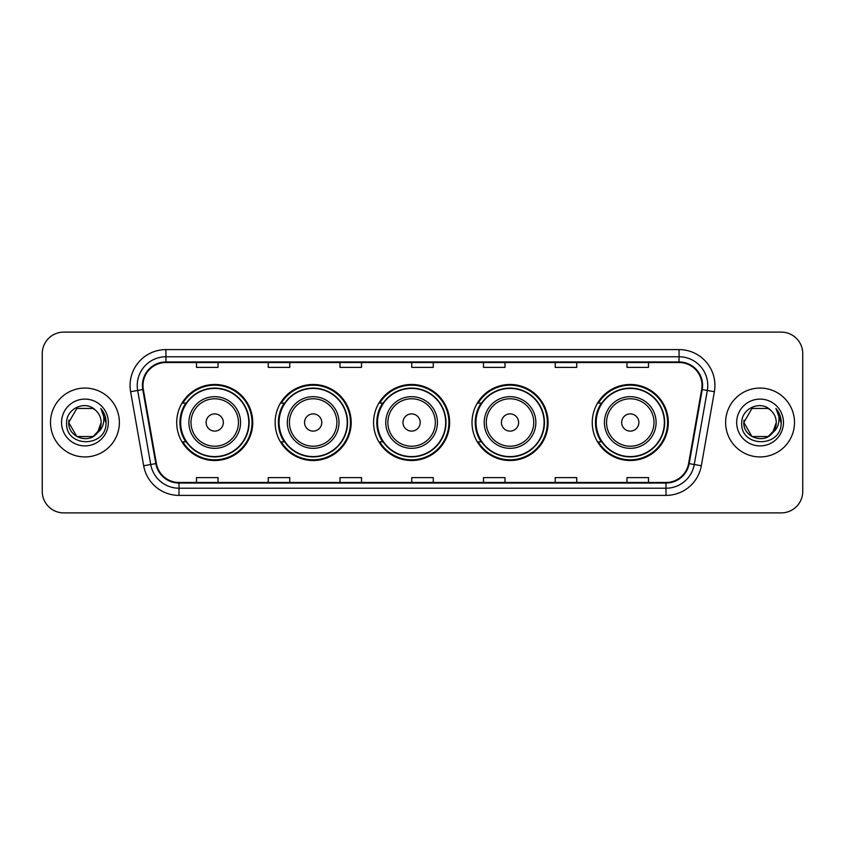 <?xml version="1.0" encoding="UTF-8"?>
<svg xmlns="http://www.w3.org/2000/svg" width="845" height="845" viewBox="0 0 845 845"><rect width="100%" height="100%" fill="white"/><g stroke="black" fill="none" stroke-linecap="round" stroke-linejoin="round"><path stroke-width="1.27" d="M592.25 422.5A38.025 38.025 0 0 0 630.275 460.525A38.025 38.025 0 0 0 668.3 422.5A38.025 38.025 0 0 0 630.275 384.475A38.025 38.025 0 0 0 592.25 422.5M472.006 422.5A38.025 38.025 0 0 0 510.031 460.525A38.025 38.025 0 0 0 548.056 422.5A38.025 38.025 0 0 0 510.031 384.475A38.025 38.025 0 0 0 472.006 422.5M373.575 422.5A38.025 38.025 0 0 0 411.599 460.525A38.025 38.025 0 0 0 449.624 422.5A38.025 38.025 0 0 0 411.599 384.475A38.025 38.025 0 0 0 373.575 422.5M275.132 422.5A38.025 38.025 0 0 0 313.157 460.525A38.025 38.025 0 0 0 351.182 422.5A38.025 38.025 0 0 0 313.157 384.475A38.025 38.025 0 0 0 275.132 422.5M176.7 422.5A38.025 38.025 0 0 0 214.725 460.525A38.025 38.025 0 0 0 252.75 422.5A38.025 38.025 0 0 0 214.725 384.475A38.025 38.025 0 0 0 176.7 422.5M185.815 441.872A34.793 34.793 0 0 1 185.815 403.128M284.258 441.872A34.793 34.793 0 0 1 284.258 403.128M382.69 441.872A34.793 34.793 0 0 1 382.69 403.128M481.122 441.872A34.793 34.793 0 0 1 481.122 403.128M601.365 441.872A34.793 34.793 0 0 1 601.365 403.128M42.25 353.622L42.25 491.378A21.526 21.526 0 0 0 63.776 512.894L781.224 512.894A21.526 21.526 0 0 0 802.75 491.378L802.75 353.622A21.526 21.526 0 0 0 781.224 332.106L63.776 332.106A21.526 21.526 0 0 0 42.25 353.622L42.25 491.378M50.499 422.5A34.434 34.434 0 0 0 84.944 456.934A34.434 34.434 0 0 0 119.377 422.5A34.434 34.434 0 0 0 84.944 388.066A34.434 34.434 0 0 0 50.499 422.5A34.434 34.434 0 0 0 84.944 456.934A34.434 34.434 0 0 0 119.377 422.5A34.434 34.434 0 0 0 84.944 388.066A34.434 34.434 0 0 0 50.499 422.5M725.623 422.5A34.434 34.434 0 0 0 760.056 456.934A34.434 34.434 0 0 0 794.501 422.5A34.434 34.434 0 0 0 760.056 388.066A34.434 34.434 0 0 0 725.623 422.5A34.434 34.434 0 0 0 760.056 456.934A34.434 34.434 0 0 0 794.501 422.5A34.434 34.434 0 0 0 760.056 388.066A34.434 34.434 0 0 0 725.623 422.5M142.985 385.478A22.963 22.963 0 0 1 165.937 362.526L679.063 362.526A22.963 22.963 0 0 1 701.667 389.471L688.612 463.504A22.963 22.963 0 0 1 666.008 482.474L178.992 482.474A22.963 22.963 0 0 1 156.388 463.504L143.333 389.471A22.963 22.963 0 0 1 142.985 385.478M142.404 385.478A23.533 23.533 0 0 0 142.763 389.566L155.818 463.609A23.533 23.533 0 0 0 178.992 483.055L666.008 483.055A23.533 23.533 0 0 0 689.182 463.609L702.237 389.566A23.533 23.533 0 0 0 679.063 361.945L165.937 361.945A23.533 23.533 0 0 0 142.404 385.478M130.616 391.71A35.87 35.87 0 0 1 165.937 349.608L679.063 349.608A35.87 35.87 0 0 1 714.384 391.71L701.329 465.753A35.87 35.87 0 0 1 666.008 495.392L178.992 495.392A35.87 35.87 0 0 1 143.671 465.753L130.616 391.71L137.672 390.464A28.698 28.698 0 0 1 165.937 356.78L679.063 356.78A28.698 28.698 0 0 1 707.328 390.464L694.263 464.507A28.698 28.698 0 0 1 666.008 488.22L178.992 488.22A28.698 28.698 0 0 1 150.737 464.507L137.672 390.464A28.698 28.698 0 0 1 137.239 385.478M781.224 332.106L63.776 332.106M63.776 512.894L781.224 512.894M802.75 491.378L802.75 353.622M689.182 463.609L694.263 464.507L707.328 390.464L714.384 391.71M411.737 362.526L411.737 367.385L433.263 367.385L433.263 362.526M339.996 362.526L339.996 367.385L361.512 367.385L361.512 362.526M268.245 362.526L268.245 367.385L289.772 367.385L289.772 362.526M196.505 362.526L196.505 367.385L218.031 367.385L218.031 362.526M483.488 362.526L483.488 367.385L505.004 367.385L505.004 362.526M555.228 362.526L555.228 367.385L576.755 367.385L576.755 362.526M626.969 362.526L626.969 367.385L648.495 367.385L648.495 362.526M433.263 482.474L433.263 477.615L411.737 477.615L411.737 482.474M361.512 482.474L361.512 477.615L339.996 477.615L339.996 482.474M289.772 482.474L289.772 477.615L268.245 477.615L268.245 482.474M218.031 482.474L218.031 477.615L196.505 477.615L196.505 482.474M505.004 482.474L505.004 477.615L483.488 477.615L483.488 482.474M576.755 482.474L576.755 477.615L555.228 477.615L555.228 482.474M648.495 482.474L648.495 477.615L626.969 477.615L626.969 482.474M93.045 436.548A16.224 16.224 0 0 0 101.157 422.5C101.062 417.61 99.203 413.522 95.559 410.247C85.588 399.812 66.449 408.42 66.628 422.5C64.801 447.533 105.393 448.188 106.058 423.715L106.09 422.5C106.026 417.176 104.262 412.508 100.777 408.484C103.428 412.825 104.357 417.504 103.576 422.5C102.836 426.704 100.808 430.126 97.481 432.777L101.157 422.5M99.34 429.947L93.045 436.548L76.832 436.548L68.72 422.5L76.832 436.548L93.045 436.548L97.038 433.305L93.045 436.548L76.832 436.548L68.72 422.5L76.832 436.548L93.045 436.548L97.281 433.02L93.045 436.548L76.832 436.548L68.72 422.5L76.832 436.548L93.045 436.548L99.34 429.947L97.45 432.82L99.34 429.947L93.045 436.548L76.832 436.548L68.72 422.5L76.832 436.548L93.045 436.548L99.34 429.947L97.038 433.305L93.045 436.548L76.832 436.548L68.72 422.5L76.832 408.452L93.045 408.452L95.559 410.247L93.045 408.452L76.832 408.452L68.72 422.5L76.832 408.452M68.899 420.102L68.72 422.5L76.832 408.452L93.045 408.452L95.559 410.247L93.045 408.452L76.832 408.452L68.72 422.5C67.896 436.876 88.229 444.459 97.038 433.305L97.481 432.777M61.548 422.5A23.396 23.396 0 0 0 84.944 445.896A23.396 23.396 0 0 0 108.329 422.5A23.396 23.396 0 0 0 84.944 399.104A23.396 23.396 0 0 0 61.548 422.5M100.935 408.663L106.079 423.113M223.333 422.5A8.608 8.608 0 0 0 214.725 413.892A8.608 8.608 0 0 0 206.117 422.5A8.608 8.608 0 0 0 214.725 431.108A8.608 8.608 0 0 0 223.333 422.5M240.55 422.5A25.825 25.825 0 0 0 214.725 396.675A25.825 25.825 0 0 0 188.9 422.5A25.825 25.825 0 0 0 214.725 448.325A25.825 25.825 0 0 0 240.55 422.5A25.825 25.825 0 0 1 214.725 448.325A25.825 25.825 0 0 1 188.9 422.5M248.8 422.5A34.075 34.075 0 0 0 214.725 388.425A34.075 34.075 0 0 0 180.65 422.5A34.075 34.075 0 0 0 214.725 456.575A34.075 34.075 0 0 0 248.8 422.5M252.032 422.5A37.307 37.307 0 0 1 182.837 441.872L186.301 441.872A34.402 34.402 0 0 0 249.127 422.584A34.402 34.402 0 0 0 186.301 403.128L182.837 403.128A37.307 37.307 0 0 1 252.032 422.5M321.765 422.5A8.608 8.608 0 0 0 313.157 413.892A8.608 8.608 0 0 0 304.549 422.5A8.608 8.608 0 0 0 313.157 431.108A8.608 8.608 0 0 0 321.765 422.5M338.993 422.5A25.825 25.825 0 0 0 313.157 396.675A25.825 25.825 0 0 0 287.332 422.5A25.825 25.825 0 0 0 313.157 448.325A25.825 25.825 0 0 0 338.993 422.5A25.825 25.825 0 0 1 313.157 448.325A25.825 25.825 0 0 1 287.332 422.5M347.242 422.5A34.075 34.075 0 0 0 313.157 388.425A34.075 34.075 0 0 0 279.082 422.5A34.075 34.075 0 0 0 313.157 456.575A34.075 34.075 0 0 0 347.242 422.5M350.464 422.5A37.307 37.307 0 0 1 281.279 441.872L284.733 441.872A34.402 34.402 0 0 0 347.559 422.584A34.402 34.402 0 0 0 284.733 403.128L281.279 403.128A37.307 37.307 0 0 1 350.464 422.5M420.208 422.5A8.608 8.608 0 0 0 411.599 413.892A8.608 8.608 0 0 0 402.98 422.5A8.608 8.608 0 0 0 411.599 431.108A8.608 8.608 0 0 0 420.208 422.5M437.425 422.5A25.825 25.825 0 0 0 411.599 396.675A25.825 25.825 0 0 0 385.764 422.5A25.825 25.825 0 0 0 411.599 448.325A25.825 25.825 0 0 0 437.425 422.5A25.825 25.825 0 0 1 411.599 448.325A25.825 25.825 0 0 1 385.764 422.5M445.674 422.5A34.075 34.075 0 0 0 411.599 388.425A34.075 34.075 0 0 0 377.514 422.5A34.075 34.075 0 0 0 411.599 456.575A34.075 34.075 0 0 0 445.674 422.5M448.906 422.5A37.307 37.307 0 0 1 379.711 441.872L383.165 441.872A34.402 34.402 0 0 0 445.991 422.584A34.402 34.402 0 0 0 383.165 403.128L379.711 403.128A37.307 37.307 0 0 1 448.906 422.5M518.64 422.5A8.608 8.608 0 0 0 510.031 413.892A8.608 8.608 0 0 0 501.423 422.5A8.608 8.608 0 0 0 510.031 431.108A8.608 8.608 0 0 0 518.64 422.5M535.857 422.5A25.825 25.825 0 0 0 510.031 396.675A25.825 25.825 0 0 0 484.206 422.5A25.825 25.825 0 0 0 510.031 448.325A25.825 25.825 0 0 0 535.857 422.5A25.825 25.825 0 0 1 510.031 448.325A25.825 25.825 0 0 1 484.206 422.5M544.106 422.5A34.075 34.075 0 0 0 510.031 388.425A34.075 34.075 0 0 0 475.946 422.5A34.075 34.075 0 0 0 510.031 456.575A34.075 34.075 0 0 0 544.106 422.5M547.338 422.5A37.307 37.307 0 0 1 478.143 441.872L481.597 441.872A34.402 34.402 0 0 0 544.433 422.584A34.402 34.402 0 0 0 481.597 403.128L478.143 403.128A37.307 37.307 0 0 1 547.338 422.5M638.883 422.5A8.608 8.608 0 0 0 630.275 413.892A8.608 8.608 0 0 0 621.666 422.5A8.608 8.608 0 0 0 630.275 431.108A8.608 8.608 0 0 0 638.883 422.5M656.1 422.5A25.825 25.825 0 0 0 630.275 396.675A25.825 25.825 0 0 0 604.45 422.5A25.825 25.825 0 0 0 630.275 448.325A25.825 25.825 0 0 0 656.1 422.5A25.825 25.825 0 0 1 630.275 448.325A25.825 25.825 0 0 1 604.45 422.5M664.35 422.5A34.075 34.075 0 0 0 630.275 388.425A34.075 34.075 0 0 0 596.2 422.5A34.075 34.075 0 0 0 630.275 456.575A34.075 34.075 0 0 0 664.35 422.5M667.582 422.5A37.307 37.307 0 0 1 598.387 441.872L601.851 441.872A34.402 34.402 0 0 0 664.677 422.584A34.402 34.402 0 0 0 601.851 403.128L598.387 403.128A37.307 37.307 0 0 1 667.582 422.5M768.168 436.548A16.224 16.224 0 0 0 776.28 422.5C776.185 417.61 774.326 413.522 770.682 410.247C760.711 399.812 741.572 408.42 741.752 422.5C739.924 447.533 780.516 448.188 781.181 423.715L781.213 422.5C781.15 417.176 779.386 412.508 775.9 408.484C778.551 412.825 779.481 417.504 778.699 422.5C777.96 426.704 775.932 430.126 772.605 432.777L776.28 422.5M751.955 436.548L768.168 436.548L772.404 433.02L768.168 436.548L751.955 436.548L743.843 422.5L751.955 436.548L768.168 436.548L774.464 429.947L772.605 432.777L774.464 429.947L768.2 436.527M772.404 433.02L768.168 436.548L751.955 436.548L743.843 422.5L751.955 436.548L768.168 436.548L772.404 433.02L768.464 436.369M772.605 432.777L772.161 433.305C763.352 444.459 743.009 436.876 743.843 422.5L751.955 436.548L768.168 436.548L774.464 429.947L768.168 436.548L751.955 436.548L743.843 422.5L751.955 408.452L768.168 408.452L770.682 410.247L768.168 408.452L751.955 408.452L743.843 422.5L751.955 408.452L768.168 408.452L770.682 410.247M736.671 422.5A23.396 23.396 0 0 0 760.056 445.896A23.396 23.396 0 0 0 783.452 422.5A23.396 23.396 0 0 0 760.056 399.104A23.396 23.396 0 0 0 736.671 422.5M743.843 422.5L744.022 420.102M776.059 408.663L781.202 423.113M679.063 349.608L679.063 361.945M137.672 390.464L142.763 389.566M178.992 495.392L178.992 483.055M666.008 483.055L666.008 495.392M143.671 465.753L155.818 463.609M702.237 389.566L707.328 390.464M165.937 349.608L165.937 361.945M694.263 464.507L701.329 465.753M238.448 422.5A23.723 23.723 0 0 0 214.725 398.777A23.723 23.723 0 0 0 191.002 422.5A23.723 23.723 0 0 0 214.725 446.223A23.723 23.723 0 0 0 238.448 422.5M336.891 422.5A23.723 23.723 0 0 0 313.157 398.777A23.723 23.723 0 0 0 289.434 422.5A23.723 23.723 0 0 0 313.157 446.223A23.723 23.723 0 0 0 336.891 422.5M435.323 422.5A23.723 23.723 0 0 0 411.599 398.777A23.723 23.723 0 0 0 387.866 422.5A23.723 23.723 0 0 0 411.599 446.223A23.723 23.723 0 0 0 435.323 422.5M533.755 422.5A23.723 23.723 0 0 0 510.031 398.777A23.723 23.723 0 0 0 486.297 422.5A23.723 23.723 0 0 0 510.031 446.223A23.723 23.723 0 0 0 533.755 422.5M653.998 422.5A23.723 23.723 0 0 0 630.275 398.777A23.723 23.723 0 0 0 606.552 422.5A23.723 23.723 0 0 0 630.275 446.223A23.723 23.723 0 0 0 653.998 422.5"/></g></svg>
